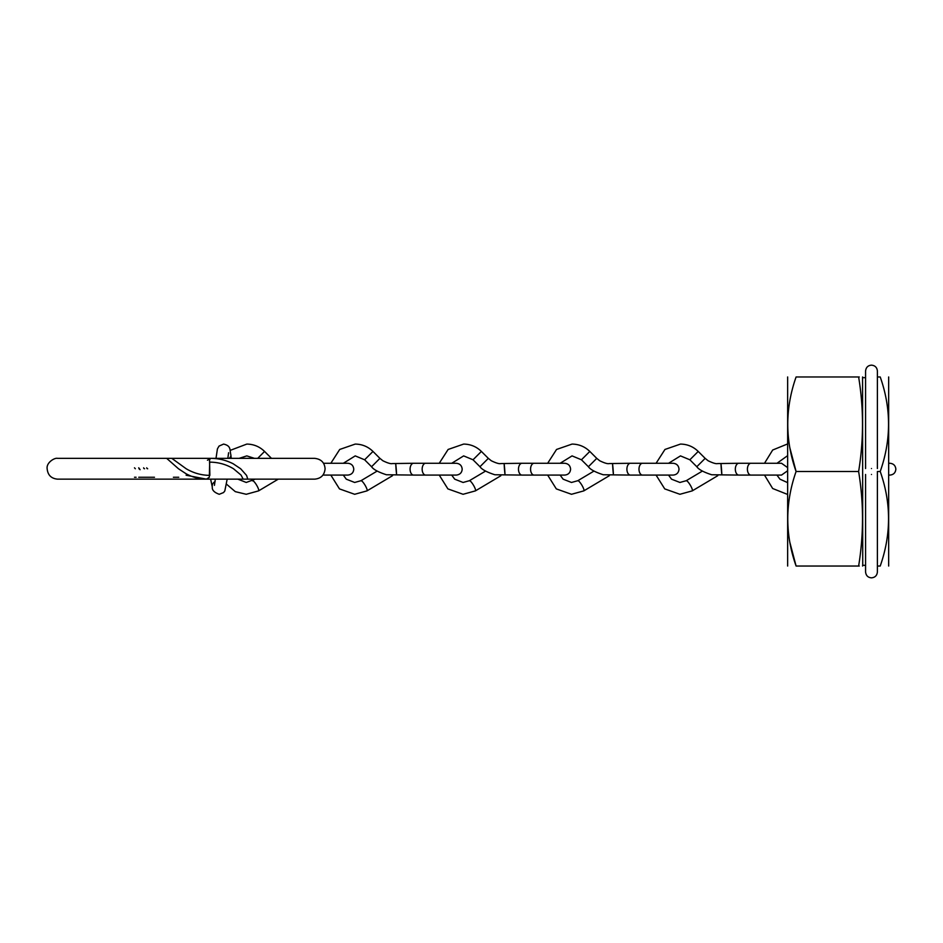 <?xml version="1.0" encoding="UTF-8"?>
<svg xmlns="http://www.w3.org/2000/svg" width="943" height="943" viewBox="0 0 943 943"><rect width="100%" height="100%" fill="white"/><g stroke="black" fill="none" stroke-linecap="round" stroke-linejoin="round"><path stroke-width="1.41" d="M787.653 376.964L787.653 566.036M789.928 542.638L796.092 566.036C785.012 566.036 785.012 566.036 796.092 566.036C785.012 566.036 785.012 566.036 796.092 566.036C785 534.598 785 503.091 796.092 471.5C785 440.063 785 408.555 796.092 376.964C785.012 376.964 785.012 376.964 796.092 376.964C785.012 376.964 785.012 376.964 796.092 376.964L859.262 376.964M862.55 376.964L862.739 565.328L865.568 565.328M858.625 376.964C863.8 376.964 863.8 376.964 858.625 376.964C863.8 408.472 863.8 439.992 858.625 471.5C863.8 503.008 863.8 534.528 858.625 566.036C863.8 566.036 863.8 566.036 858.625 566.036L796.092 566.036M859.262 566.036L858.625 566.036M888.66 376.964L888.66 566.036M880.22 471.5C891.312 502.937 891.312 534.445 880.22 566.036C891.312 566.036 891.312 566.036 880.22 566.036L877.391 566.036L877.391 471.5L880.22 471.5C891.312 439.909 891.312 408.402 880.22 376.964C891.312 376.964 891.312 376.964 880.22 376.964C891.312 376.964 891.312 376.964 880.22 376.964L877.391 376.964L877.391 371.059C877.037 367.464 875.069 365.495 871.485 365.153C867.961 365.436 865.992 367.405 865.568 371.059L865.568 468.541M789.928 448.102L796.092 471.5L858.625 471.5M871.485 468.541C879.1 468.541 879.1 468.541 871.485 468.541C863.859 468.541 863.859 468.541 871.485 468.541M871.485 474.459C863.859 474.459 863.859 474.459 871.485 474.459C879.1 474.459 879.1 474.459 871.485 474.459M534.103 463.272L564.692 463.272C568.275 463.626 570.256 465.594 570.598 469.178C570.256 472.773 568.275 474.742 564.692 475.083L534.103 475.083A5.906 3.536 90 0 1 530.567 469.178A5.906 3.536 90 0 1 534.103 463.272L522.021 463.272A5.906 3.536 90 0 0 518.485 469.178A5.906 3.536 90 0 0 522.021 475.083L494.827 474.753C486.765 472.137 481.814 469.461 479.975 466.726L473.032 459.783L463.65 455.893L451.756 463.272M504.47 469.178C505.094 476.191 505.165 476.191 504.682 469.178C504.057 462.164 503.986 462.164 504.47 469.178M522.021 463.272L500.851 463.567C499.295 464.027 496.112 463.096 491.303 460.762L488.333 458.369L479.975 466.726M425.694 463.272L456.271 463.272C459.866 463.626 461.834 465.594 462.188 469.178C461.905 472.702 459.925 474.671 456.271 475.083L425.694 475.083A5.906 3.536 90 0 1 422.158 469.178A5.906 3.536 90 0 1 425.694 463.272L413.612 463.272A5.906 3.536 90 0 0 410.075 469.178A5.906 3.536 90 0 0 413.612 475.083L386.418 474.753C378.343 472.137 373.393 469.461 371.554 466.726L364.623 459.783L355.228 455.893L343.335 463.272M396.06 469.178C396.673 476.191 396.744 476.191 396.26 469.178C395.636 462.164 395.565 462.164 396.06 469.178M413.612 463.272L392.441 463.567C390.885 464.027 387.703 463.096 382.882 460.762L379.911 458.369L371.566 466.726M366.839 490.914A5.906 1.238 -120.8 0 0 366.98 490.879L392.418 475.755A5.906 1.238 -120.8 0 0 392.418 475.755A5.906 1.238 -120.8 0 0 392.594 475.366M692.091 490.914A5.906 1.238 -120.8 0 0 692.233 490.879A5.906 1.238 -120.8 0 0 690.476 485.48A5.906 1.238 -120.8 0 0 686.351 480.682A5.906 1.238 -120.8 0 0 686.209 480.718A5.906 1.238 -120.8 0 0 686.198 480.718L679.915 482.462L671.534 479.174L668.528 475.083L673.113 475.083L642.525 475.083A5.906 3.536 90 0 1 638.989 469.178A5.906 3.536 90 0 1 642.525 463.272L630.443 463.272A5.906 3.536 90 0 0 626.906 469.178A5.906 3.536 90 0 0 630.443 475.083L603.249 474.753C595.174 472.137 590.224 469.461 588.397 466.726L581.454 459.783L572.059 455.893L560.166 463.272M612.891 469.178C613.504 476.191 613.575 476.191 613.091 469.178C612.467 462.164 612.396 462.164 612.891 469.178M630.443 463.272L609.272 463.567C607.716 464.027 604.534 463.096 599.724 460.762L596.754 458.369L588.397 466.726M583.67 490.914A5.906 1.238 -120.8 0 0 583.811 490.879L609.249 475.755A5.906 1.238 -120.8 0 0 609.249 475.755A5.906 1.238 -120.8 0 0 609.426 475.366M757.429 463.272L738.852 463.272A5.906 3.536 90 0 0 735.328 469.178A5.906 3.536 90 0 0 738.852 475.083L711.67 474.753C703.596 472.137 698.645 469.461 696.806 466.726L689.863 459.783L680.481 455.893L668.587 463.272M721.301 469.178C721.925 476.191 721.996 476.191 721.513 469.178C720.888 462.164 720.817 462.164 721.301 469.178M738.852 463.272L717.694 463.567C716.138 464.027 712.943 463.096 708.134 460.762L705.164 458.369L696.806 466.726M649.008 475.083L656.069 475.083L664.732 488.898L679.915 494.285L692.245 490.879A5.906 1.238 -120.8 0 0 692.245 490.879L717.658 475.755A5.906 1.238 -120.8 0 0 717.847 475.366M209.688 462.141L209.334 477.264L206.434 479.15C199.81 479.221 193.032 477.429 186.113 473.787L178.475 468.754L166.687 458.357L314.691 458.357C321.115 459.088 324.581 462.553 325.087 468.754C324.475 475.072 321.009 478.537 314.691 479.15L243.164 479.15L241.078 475.107L233.499 468.754C226.226 464.38 218.293 462.176 209.688 462.141M186.113 475.225L206.434 479.15M209.876 475.366L209.523 460.243L210.348 458.357C218.198 458.286 225.778 460.078 233.098 463.72L240.654 468.754L246.606 475.449L247.75 479.15L57.547 479.15C51.228 478.537 47.763 475.072 47.15 468.754C46.172 462.577 54.682 457.544 57.547 458.357L171.815 458.357L186.172 468.754C193.598 473.127 201.507 475.331 209.876 475.366M210.348 458.357L207.448 460.243M134.495 477.264L136.098 477.264M138.762 477.264L154.487 477.264M173.394 477.264L178.757 477.264M138.975 468.754L140.106 469.697M135.344 468.754L134.484 467.811M138.692 467.811L139.529 468.754M231.235 458.357L230.882 454.998A5.906 4.149 174 0 1 229.149 458.357M215.087 481.567A5.906 5.08 168.1 0 0 212.293 487.024L210.631 479.15M271.478 458.357L264.559 451.438L257.71 458.357M258.417 490.914A5.906 1.238 -120.8 0 0 258.571 490.879A5.906 1.238 -120.8 0 0 258.582 490.879A5.906 1.238 -120.8 0 0 256.802 485.48A5.906 1.238 -120.8 0 0 252.689 480.682A5.906 1.238 -120.8 0 0 252.547 480.718A5.906 1.238 -120.8 0 0 252.535 480.718A5.906 1.238 -120.8 0 0 252.429 480.836M488.333 458.369L481.39 451.438L473.032 459.783M475.26 490.914A5.906 1.238 -120.8 0 0 475.402 490.879A5.906 1.238 -120.8 0 0 475.413 490.879A5.906 1.238 -120.8 0 0 473.634 485.48A5.906 1.238 -120.8 0 0 469.52 480.682A5.906 1.238 -120.8 0 0 469.378 480.718A5.906 1.238 -120.8 0 0 469.366 480.718A5.906 1.238 -120.8 0 0 469.26 480.836M379.911 458.369L372.98 451.438L364.623 459.783M330.828 475.083L339.48 488.898L354.662 494.285L366.992 490.879A5.906 1.238 -120.8 0 0 366.992 490.879A5.906 1.238 -120.8 0 0 365.224 485.48A5.906 1.238 -120.8 0 0 361.11 480.682A5.906 1.238 -120.8 0 0 360.957 480.718L360.957 480.718A5.906 1.238 -120.8 0 0 360.851 480.836M596.754 458.369L589.811 451.438L581.454 459.783M547.659 475.083L556.311 488.898L571.493 494.285L583.823 490.879A5.906 1.238 -120.8 0 0 583.823 490.879A5.906 1.238 -120.8 0 0 582.055 485.48A5.906 1.238 -120.8 0 0 577.941 480.682A5.906 1.238 -120.8 0 0 577.8 480.718A5.906 1.238 -120.8 0 0 577.788 480.718A5.906 1.238 -120.8 0 0 577.682 480.836M787.11 467.245L781.523 463.272L750.934 463.272A5.906 3.536 90 0 0 747.41 469.178A5.906 3.536 90 0 0 750.934 475.083L781.523 475.083L787.11 471.123M705.164 458.369L698.221 451.438L689.863 459.783M702.37 471.099L686.198 480.718A5.906 1.238 -120.8 0 0 686.091 480.836M147.674 468.754A0.943 0.943 -90 0 1 146.731 467.811M144.574 468.754A0.943 0.943 -90 0 1 143.631 467.811A0.943 0.943 0 0 0 144.574 468.754M862.739 565.328L862.55 566.036M862.739 377.671L865.568 377.671M877.391 468.541L877.391 371.059M865.568 474.459L865.568 571.941C865.992 575.595 867.961 577.564 871.485 577.847C875.069 577.505 877.037 575.536 877.391 571.941L877.391 474.459M230.882 454.998C229.562 449.717 231.353 445.898 223.585 444.082L219.035 446.086L217.432 448.856L216.006 458.357M227.852 458.357L228.595 452.734M227.169 479.15L224.811 490.961L223.538 492.564L219.248 494.285C214.261 492.494 211.939 490.077 212.293 487.024M215.31 479.15L214.438 485.35M323.755 463.272L347.861 463.272C351.444 463.626 353.413 465.594 353.766 469.178C353.484 472.702 351.515 474.671 347.861 475.083L323.755 475.083M264.559 451.438C259.62 446.628 253.702 444.188 246.818 444.082L230.175 450.389M239.121 458.357L246.818 455.893L254.504 458.357M237.848 479.15L246.241 482.462L255.176 479.15M226.65 484.289L235.29 491.645L246.241 494.285L258.582 490.879L278.279 479.15M481.39 451.438C476.451 446.628 470.533 444.188 463.65 444.082L448.125 449.457L439.249 463.272M451.697 475.083L454.703 479.174L463.084 482.462L469.366 480.718L485.539 471.099M439.238 475.083L447.901 488.898L463.084 494.285L475.413 490.879L500.827 475.755M534.103 475.083L522.021 475.083M372.98 451.438C368.029 446.628 362.124 444.188 355.228 444.082L339.716 449.457L330.84 463.272M343.276 475.083L346.281 479.174L354.662 482.462L360.957 480.718L377.117 471.099M425.694 475.083L413.612 475.083M642.525 463.272L673.113 463.272C676.697 463.626 678.665 465.594 679.019 469.178C678.665 472.773 676.697 474.742 673.113 475.083M589.811 451.438C584.86 446.628 578.955 444.188 572.059 444.082L556.547 449.457L547.671 463.272M560.107 475.083L563.112 479.174L571.493 482.462L577.788 480.718L593.949 471.099M642.525 475.083L630.443 475.083M698.221 451.438C693.282 446.628 687.364 444.188 680.481 444.082L664.956 449.457L656.092 463.272M757.429 475.083L738.852 475.083M889.202 463.272L889.944 463.272C893.528 463.626 895.496 465.594 895.85 469.178C895.496 472.773 893.528 474.742 889.944 475.083L889.202 475.083M776.997 463.272L787.11 456.023M776.938 475.083L779.955 479.174L787.11 482.403M787.11 494.25L772.671 488.509L764.49 475.083M787.11 444.141L772.682 450.023L764.502 463.272M135.662 458.357L57.547 458.357"/></g></svg>
